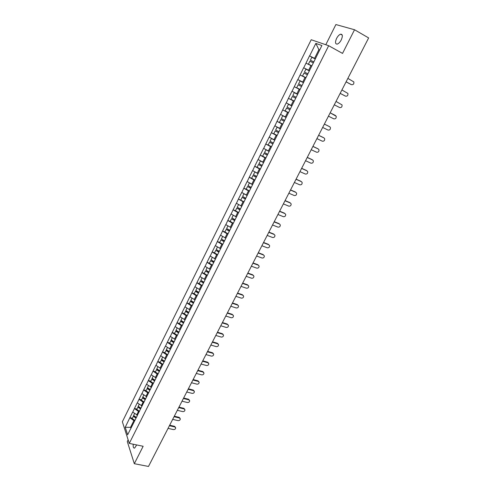 <?xml version="1.0" encoding="UTF-8"?>
<svg xmlns="http://www.w3.org/2000/svg" width="491" height="491" viewBox="0 0 491 491"><rect width="100%" height="100%" fill="white"/><g stroke="black" fill="none" stroke-linecap="round" stroke-linejoin="round"><path stroke-width="0.74" d="M136.701 444.944L134.614 448.087C133.435 448.265 132.975 446.976 133.239 444.232M336.587 38.421C337.833 36.082 339.189 34.671 340.65 34.186C342.657 34.204 342.859 36.107 341.263 39.894C340.011 42.226 338.661 43.631 337.213 44.11C335.2 44.086 334.991 42.189 336.587 38.421M128.145 439.862L127.298 441.562L134.313 463.7L148.491 466.45L368.643 37.93L354.539 29.748L335.893 24.55L325.797 44.73M311.208 39.74L122.357 421.757L129.28 443.41L328.675 45.712L311.208 39.74M131.343 427.36L125.217 427.274L127.635 434.793L137.216 415.809M125.217 427.274L129.888 417.657L132.263 418.191M137.511 415.214L132.662 412.072L129.888 417.657M132.705 412.195L134.448 408.475L136.823 409.021M142.12 405.983L137.241 402.847L134.448 408.475M137.284 402.97L139.039 399.226L141.414 399.791M146.754 396.691L141.85 393.561L139.039 399.226M141.899 393.678L143.667 389.909L146.042 390.492M151.431 387.331L146.496 384.201L143.667 389.909M146.545 384.318L148.325 380.525L150.706 381.126M156.132 377.898L151.179 374.774L148.325 380.525M151.228 374.891L153.02 371.067L155.395 371.693M315.4 58.76L309.625 55.9L315.836 43.398L321.887 45.51L315.652 58.251L160.827 368.495L155.893 365.279L153.02 371.067M155.942 365.396L157.746 361.548L160.127 362.186M165.553 358.798L160.643 355.711L157.746 361.548M160.692 355.828L162.509 351.955L164.89 352.612M170.365 349.156L165.43 346.075L162.509 351.955M165.479 346.186L167.308 342.288L169.69 342.963M175.213 339.447L170.248 336.366L167.308 342.288M170.303 336.476L172.145 332.554L174.526 333.248M180.099 329.657L175.103 326.589L172.145 332.554M175.158 326.693L177.012 322.74L179.399 323.459M185.015 319.794L179.994 316.732L177.012 322.74M180.056 316.836L181.922 312.859L184.303 313.596M189.974 309.864L184.929 306.801L181.922 312.859M184.984 306.906L186.862 302.904L189.25 303.653M194.97 299.854L189.894 296.803L186.862 302.904M189.956 296.902L191.846 292.869L194.233 293.643M200.003 289.77L194.896 286.719L191.846 292.869M194.958 286.818L196.866 282.761L199.254 283.553M205.072 279.6L199.941 276.568L196.866 282.761M200.003 276.66L201.924 272.573L204.311 273.389M210.08 269.326L205.023 266.331L201.924 272.573M205.091 266.423L207.018 262.311L209.405 263.145M215.334 259.039L210.142 256.02L207.018 262.311M210.209 256.112L212.155 251.963L214.542 252.822M220.527 248.642L215.304 245.629L212.155 251.963M215.371 245.715L217.329 241.541L219.716 242.419M225.756 238.16L220.502 235.152L217.329 241.541M220.576 235.238L222.546 231.04L224.933 231.936M231.022 227.597L225.743 224.602L222.546 231.04M225.817 224.682L227.806 220.453L230.193 221.373M236.337 216.954L231.022 213.966L227.806 220.453M231.095 214.045L233.102 209.786L235.49 210.731M241.689 206.226L236.343 203.249L233.102 209.786M236.423 203.323L238.436 199.033L244.015 201.795M247.083 195.418L241.707 192.441L238.436 199.033M241.787 192.521L243.818 188.194L246.378 189.256M252.521 184.518L247.114 181.553L243.818 188.194M247.194 181.627L249.244 177.276L251.993 178.442M258.002 173.538L252.564 170.58L249.244 177.276M252.644 170.653L254.706 166.265L257.714 167.572M263.526 162.466L258.057 159.52L254.706 166.265M258.137 159.587L260.218 155.168L263.563 156.66M269.093 151.308L263.593 148.368L260.218 155.168M263.679 148.435L265.772 143.986L269.596 145.723M274.708 140.058L269.172 137.13L265.772 143.986M269.258 137.192L271.37 132.711L275.93 134.829M280.367 128.716L274.8 125.8L271.37 132.711M274.886 125.856L277.01 121.345L282.791 124.094L279.465 122.351L280.864 119.534L284.228 121.228M286.075 117.281L280.471 114.378L277.01 121.345M280.564 114.434L282.699 109.886L288.481 112.703M291.826 105.761L286.185 102.864L282.699 109.886M286.278 102.92L288.438 98.335L294.213 101.214M297.62 94.143L291.949 91.258L288.438 98.335M292.047 91.308L297.761 79.554L303.536 82.537M303.567 82.476L297.761 79.554M297.859 79.603L303.622 67.758L309.391 70.802M309.459 70.667L303.622 67.758M303.72 67.801L309.526 55.864L315.296 58.969L311.84 57.281L310.373 60.227L313.798 61.976M160.919 368.311L137.063 415.889M139.309 411.611L138.48 411.421L136.688 415.024M138.48 411.421L134.491 408.598M143.924 402.356L143.102 402.16L141.291 405.793M143.102 402.16L139.082 399.343M148.577 393.039L147.748 392.837L145.925 396.489M147.748 392.837L143.71 390.026M153.266 383.649L152.437 383.44L150.602 387.123M152.437 383.44L148.374 380.642M157.985 374.191L157.157 373.976L155.303 377.683M157.157 373.976L153.069 371.184M162.736 364.666L161.907 364.445L160.048 368.176M161.907 364.445L157.795 361.658M167.529 355.067L166.701 354.84L164.823 358.602M166.701 354.84L162.564 352.065M172.353 345.394L171.525 345.161L169.634 348.954M171.525 345.161L167.363 342.399M177.214 335.654L176.386 335.414L174.483 339.232M176.386 335.414L172.2 332.659M182.112 325.84L181.283 325.594L179.362 329.443M181.283 325.594L177.067 322.851M187.046 315.952L186.218 315.695L184.285 319.573M186.218 315.695L181.977 312.963M192.024 305.985L191.189 305.727L189.244 309.631M191.189 305.727L186.924 303.002M197.032 295.95L196.204 295.68L194.24 299.614M196.204 295.68L191.907 292.967M202.077 285.83L201.249 285.559L199.272 289.524M201.249 285.559L196.928 282.853M207.165 275.641L206.337 275.359L204.342 279.354M206.337 275.359L201.985 272.665M212.29 265.367L211.461 265.079L209.454 269.105M211.461 265.079L207.085 262.403M217.458 255.019L216.629 254.725L214.604 258.782M216.629 254.725L212.222 252.055M222.662 244.592L221.834 244.285L219.79 248.372M221.834 244.285L217.403 241.627M227.91 234.078L227.075 233.765L225.019 237.89M227.075 233.765L222.619 231.12M233.194 223.485L232.366 223.166L230.291 227.321M232.366 223.166L227.873 220.533M238.522 212.812L237.693 212.48L235.6 216.672M237.693 212.48L233.176 209.866M243.892 202.053L243.057 201.715L240.958 205.938M243.057 201.715L238.516 199.107M249.305 191.208L248.471 190.864L246.353 195.117M248.471 190.864L243.898 188.268M254.755 180.277L253.927 179.927L251.791 184.211M253.927 179.927L249.324 177.343M260.255 169.26L259.426 168.898L257.272 173.219M259.426 168.898L254.792 166.332M265.797 158.157L264.968 157.789L262.795 162.14M264.968 157.789L260.298 155.236M271.382 146.962L270.553 146.582L268.362 150.976M270.553 146.582L265.858 144.047M277.016 135.676L276.188 135.295L273.978 139.72M276.188 135.295L271.455 132.773M282.693 124.303L281.859 123.91L279.637 128.372M281.859 123.91L277.102 121.4M288.413 112.838L287.585 112.433L285.339 116.932M287.585 112.433L282.791 109.941M294.183 101.275L293.354 100.864L291.089 105.399M293.354 100.864L288.53 98.39M299.903 89.571L299.172 89.202L296.889 93.775M299.172 89.202L294.312 86.741M305.764 77.823L305.034 77.443L302.738 82.052M305.034 77.443L300.142 75M311.675 65.972L310.944 65.585L308.63 70.231M310.944 65.585L306.022 63.161M319.616 50.064L318.886 49.659L314.571 58.319M319.672 49.947L318.886 49.659L315.836 43.398M134.313 463.7L143.151 446.282L129.28 443.41M328.675 45.712L342.528 53.409L354.539 29.748M134.724 420.799L133.896 420.615L130.612 427.201L130.937 428.17M133.896 420.615L129.931 417.78M351.139 84.538L351.464 84.673C353.317 84.875 354.103 83.955 353.827 81.911L347.861 78.382M313.823 61.921L310.373 60.227M311.76 65.806L308.422 64.149L311.742 65.849M313.326 62.916L309.882 61.215L308.422 64.149M351.464 84.673L346.1 81.807M350.918 84.44L346.075 81.856M345.124 95.966L345.535 96.156C347.364 96.359 348.15 95.457 347.904 93.443L341.914 89.957M307.882 73.822L304.469 72.085L305.924 69.17L309.355 70.876M307.9 73.797L304.469 72.085M305.85 77.646L302.536 75.982L305.844 77.664M307.403 74.779L303.984 73.073L302.536 75.982M345.535 96.156L340.171 93.351M345.001 95.911L340.153 93.376M339.655 107.547L334.285 104.804L339.655 107.547C341.46 107.75 342.252 106.866 342.031 104.89L336.016 101.434M302.014 85.581L298.614 83.851L300.056 80.96L303.469 82.672M302.02 85.569L298.614 83.851M300.093 89.436L296.693 87.717L300.087 89.442M301.535 86.545L298.129 84.826L296.693 87.717M328.448 116.164L333.825 118.853C335.599 119.049 336.39 118.184 336.2 116.244L330.167 112.826M294.238 92.652L297.626 94.376L294.238 92.652L292.808 95.524L296.19 97.249M294.281 101.085L290.905 99.354L292.329 96.488L295.717 98.206M295.711 98.218L292.329 96.488M335.537 115.526L330.167 112.82M322.661 127.439L328.037 130.06C329.792 130.262 330.584 129.409 330.412 127.507L329.737 126.764L324.361 124.125M329.737 126.764L329.357 126.549M291.746 105.909L288.469 104.252L287.051 107.099L290.414 108.83M291.734 105.933L288.469 104.252M288.512 112.635L285.161 110.898L286.572 108.057L289.948 109.763M289.929 109.794L286.572 108.057M329.228 126.482L324.373 124.094M316.916 138.622L322.292 141.187C324.023 141.383 324.821 140.543 324.674 138.677L323.98 137.916L318.604 135.332M286.014 117.404L282.742 115.753L281.337 118.583L284.676 120.326M285.989 117.447L282.742 115.753M284.203 121.277L280.864 119.534M323.483 137.615L318.628 135.283M311.214 149.712L316.597 152.222C318.309 152.413 319.101 151.596 318.978 149.761L318.272 148.976L312.89 146.453M280.324 128.802L277.065 127.169L275.672 129.968L278.986 131.723M280.293 128.869L277.065 127.169M277.12 135.461L273.812 133.712L275.199 130.913L278.55 132.601M278.52 132.668L275.199 130.913M317.781 148.663L312.927 146.379M305.562 160.717L310.944 163.178C312.632 163.362 313.43 162.558 313.326 160.753L312.607 159.956L307.225 157.482M274.678 140.113L271.431 138.487L270.05 141.267L273.346 143.028M274.641 140.193L271.431 138.487M271.492 146.741L268.203 144.98L269.584 142.206L272.922 143.881M272.879 143.967L269.584 142.206M312.129 159.624L307.268 157.396M299.952 171.641L305.341 174.041C307.004 174.225 307.802 173.433 307.722 171.666L306.985 170.843L301.597 168.431M269.08 151.332L268.669 151.111M266.153 149.773L264.471 152.474L267.748 154.242M269.031 151.431L265.846 149.718M265.913 157.93L262.642 156.156L264.011 153.407L267.337 155.07M267.282 155.174L264.011 153.407M306.519 170.506L301.652 168.321M294.379 182.474L299.774 184.819C301.419 185.003 302.217 184.223 302.155 182.486L301.413 181.652L296.018 179.289M260.512 160.888L258.941 163.595L262.194 165.369M263.471 162.582L260.298 160.858M260.371 169.027L257.124 167.247L258.481 164.516L261.795 166.173M261.734 166.296L258.481 164.516M300.946 181.296L296.085 179.166M288.861 193.227L294.25 195.522C295.883 195.694 296.674 194.927 296.632 193.221L295.877 192.374L290.482 190.066M254.939 171.924L253.448 174.63L256.689 176.41M257.947 173.642L254.798 171.911M254.878 180.037L251.65 178.251L252.994 175.545L256.302 177.183M256.228 177.325L252.994 175.545M295.422 192.006L290.555 189.925M283.381 203.894L288.776 206.134C290.384 206.306 291.175 205.551 291.151 203.875L290.384 203.016L284.989 200.758M249.428 182.885L248.004 185.573L251.22 187.366M252.472 184.616L249.342 182.879M249.428 190.962L246.218 189.164L247.55 186.482L250.846 188.114M250.766 188.274L247.55 186.482M289.942 202.63L285.075 200.598M277.937 214.481L283.338 216.672C284.927 216.832 285.719 216.095 285.707 214.444L284.933 213.573L279.539 211.369M243.966 193.761L242.603 196.431L245.801 198.229M247.041 195.504L243.929 193.761M245.432 198.953L242.155 197.333L240.829 199.997M245.347 199.131L242.155 197.333M284.504 213.18L279.631 211.191M272.542 224.988L277.943 227.124C279.514 227.284 280.306 226.554 280.312 224.933L279.526 224.049L274.131 221.901M238.558 204.557L237.239 207.208L240.418 209.013M241.652 206.306L241.093 205.993M238.651 212.554L235.477 210.743L236.797 208.098L240.068 209.712M239.97 209.903L236.797 208.098M279.103 223.644L274.23 221.699M267.184 235.416L272.585 237.497C274.144 237.65 274.935 236.932 274.954 235.342L274.162 234.446L268.761 232.347M233.219 215.285L231.924 217.894L235.079 219.71M236.3 217.022L235.858 216.77M233.323 223.221L230.175 221.404L231.482 218.783L234.741 220.385M234.637 220.594L231.482 218.783M273.745 234.029L268.872 232.133M261.869 245.758L267.27 247.795C268.816 247.943 269.602 247.237 269.633 245.672L268.835 244.764L263.434 242.714M227.928 225.928L226.646 228.505L229.782 230.322M230.997 227.658L230.647 227.456M228.045 233.808L224.909 231.985L226.204 229.383L229.457 230.979M229.34 231.2L226.204 229.383M268.43 244.334L263.55 242.486M256.597 256.026L261.998 258.008C263.526 258.156 264.311 257.456 264.354 255.921L263.55 255.007L258.149 253.006M222.669 236.49L221.404 239.031L224.528 240.854M222.797 244.315L219.686 242.486L220.975 239.903L224.209 241.486M224.092 241.725L220.975 239.903M263.151 254.565L258.278 252.761M251.361 266.214L256.762 268.154C258.278 268.289 259.064 267.601 259.119 266.091L258.303 265.171L252.902 263.219M258.303 265.171L258.622 265.336M217.458 246.967L216.212 249.471L219.311 251.306M217.599 254.737L214.506 252.902L215.776 250.342L219.004 251.914M218.876 252.171L215.776 250.342M257.916 264.717L253.037 262.955M246.169 276.329L251.57 278.219C253.068 278.348 253.853 277.673 253.921 276.188L253.098 275.255L247.691 273.352M253.098 275.255L253.442 275.439M212.284 257.37L211.05 259.837L214.137 261.672M212.437 265.079L209.356 263.244L210.627 260.696L213.843 262.268M213.708 262.538L210.627 260.696M252.718 274.788L247.838 273.076M241.007 286.363L246.414 288.205C247.9 288.334 248.679 287.665 248.759 286.204L247.93 285.271L242.523 283.411M247.93 285.271L248.299 285.467M207.147 267.687L205.938 270.124L208.963 271.946M207.312 275.347L204.256 273.499L205.508 270.977L208.718 272.536M208.571 272.818L205.508 270.977M247.556 284.792L242.677 283.117M235.889 296.331L241.296 298.123C242.769 298.246 243.548 297.583 243.634 296.147L242.8 295.208L237.399 293.397M242.8 295.208L243.198 295.422M202.053 277.931L200.856 280.33L203.814 282.129M202.231 285.535L199.186 283.681L200.432 281.177L203.63 282.724M203.477 283.025L200.432 281.177M242.437 294.717L237.558 293.084M230.813 306.218L236.214 307.967C237.675 308.084 238.454 307.434 238.552 306.016L237.712 305.071L232.304 303.309M237.712 305.071L238.129 305.298M196.995 288.094L195.817 290.457L198.757 292.262M197.186 295.643L194.16 293.784L195.4 291.298L195.835 291.157L198.585 292.839M198.425 293.158L195.4 291.298M237.356 304.573L232.476 302.978M225.768 316.032L231.175 317.732C232.624 317.843 233.397 317.204 233.501 315.811L232.654 314.86L227.253 313.141M232.654 314.86L233.102 315.105M191.975 298.184L190.815 300.51L193.736 302.321M192.177 305.678L189.17 303.812L190.398 301.345L190.846 301.192L193.571 302.879M193.405 303.211L190.398 301.345M232.304 314.35L227.431 312.798M220.766 325.772L226.167 327.429C227.603 327.54 228.376 326.902 228.493 325.533L227.64 324.582L222.239 322.906M227.64 324.582L228.106 324.833M186.991 308.195L185.85 310.49L188.759 312.301M187.206 315.639L184.217 313.767L185.886 311.147L188.513 312.785M188.427 313.184L185.438 311.319M227.296 324.06L222.423 322.55M215.795 335.445L221.202 337.059C222.626 337.157 223.399 336.531 223.515 335.181L222.662 334.23L217.255 332.597M222.662 334.23L222.325 333.696L223.147 334.494M182.051 318.125L180.921 320.396L183.812 322.213M182.271 325.521L179.301 323.649L180.97 321.028L183.579 322.673M183.487 323.09L180.516 321.212M222.325 333.696L217.452 332.223M210.866 345.044L216.267 346.615C217.685 346.707 218.452 346.087 218.575 344.756L217.722 343.804L212.315 342.221M217.722 343.804L217.39 343.264L218.225 344.081M177.141 327.988L176.03 330.222L178.902 332.045M177.38 335.328L174.428 333.45L176.085 330.842L178.681 332.487M178.497 332.861L175.625 331.038M217.39 343.264L212.517 341.834M205.968 354.576L211.369 356.104C212.775 356.19 213.542 355.576 213.677 354.269L212.812 353.311L207.411 351.771M212.812 353.311L212.493 352.759L213.333 353.6M172.273 337.777L171.175 339.981L174.035 341.81M172.519 345.069L169.585 343.184L171.242 340.576L173.82 342.233M173.63 342.62L170.776 340.785M212.493 352.759L207.613 351.366M201.107 364.034L206.508 365.519C207.902 365.605 208.669 364.997 208.81 363.702L207.939 362.751L202.537 361.253M207.939 362.751L207.632 362.186L208.479 363.052M167.437 347.493L166.357 349.66L169.199 351.495M167.695 354.735L164.78 352.845L166.431 350.243L168.996 351.9M168.8 352.299L165.958 350.464M207.632 362.186L202.752 360.836M196.283 373.424L201.684 374.866C203.065 374.946 203.833 374.351 203.974 373.074L203.102 372.117L197.701 370.662M203.102 372.117L202.801 371.546L203.661 372.43M162.638 357.135L161.576 359.271L164.399 361.112M162.908 364.328L160.005 362.432L161.656 359.835L164.209 361.499M164 361.91L161.177 360.069M202.801 371.546L197.922 370.232M191.496 382.747L196.897 384.152C198.266 384.226 199.027 383.631 199.18 382.379L198.303 381.421L192.902 380.009M198.303 381.421L198.008 380.838L198.873 381.74M157.875 366.709L156.832 368.815L159.636 370.656M158.157 373.847L155.273 371.951L156.917 369.361L159.452 371.024M159.244 371.448L156.433 369.606M198.008 380.838L193.129 379.561M186.74 392.008L192.141 393.365C193.503 393.432 194.258 392.849 194.418 391.609L193.54 390.658L188.139 389.283M193.54 390.658L193.245 390.063L194.117 390.983M153.149 376.21L152.118 378.285L154.911 380.132M153.438 383.305L150.571 381.397L152.21 378.813L154.733 380.482M154.518 380.924L151.725 379.07M193.245 390.063L188.372 388.823M182.014 401.196L187.415 402.516C188.771 402.577 189.526 402 189.686 400.779L188.802 399.827L183.407 398.496M188.802 399.827L188.519 399.226L189.397 400.159M148.454 385.644L147.441 387.687L150.215 389.541M148.755 392.69L145.901 390.781L147.539 388.197L150.05 389.872M149.823 390.32L147.048 388.467M188.519 399.226L183.646 398.023M177.331 410.323L182.726 411.599C184.07 411.661 184.825 411.084 184.99 409.881L184.107 408.929L178.706 407.634M184.107 408.929L183.83 408.322L184.714 409.267M143.795 395.003L142.795 397.023L145.557 398.882M144.102 402L141.267 400.091L142.906 397.514L145.397 399.189M145.164 399.656L142.408 397.796M183.83 408.322L178.957 407.149M172.672 419.382L178.073 420.621C179.405 420.677 180.16 420.106 180.332 418.915L179.442 417.97L174.041 416.718M179.442 417.97L179.172 417.35L180.068 418.32M139.174 404.302L138.186 406.29L140.929 408.15M139.487 411.249L136.67 409.334L138.302 406.763L140.782 408.444M140.543 408.917L137.799 407.057M179.172 417.35L174.299 416.215M168.051 428.373L173.446 429.582C174.778 429.625 175.526 429.06 175.698 427.888L174.808 426.943L169.413 425.728M174.808 426.943L174.544 426.317L175.459 427.311M134.583 413.526L133.607 415.49L136.332 417.356M134.908 420.431L132.104 418.51L133.73 415.945L136.197 417.632M135.952 418.117L133.227 416.251M174.544 426.317L169.677 425.218M340.65 34.186L342.221 35.082"/></g></svg>
